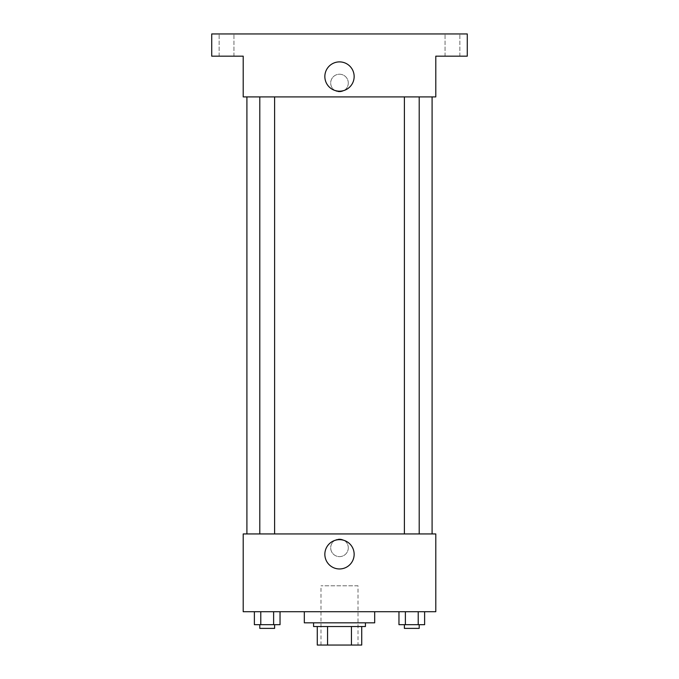 <?xml version="1.0" encoding="UTF-8"?>
<svg xmlns="http://www.w3.org/2000/svg" width="679" height="679" viewBox="0 0 679 679"><rect width="100%" height="100%" fill="white"/><g stroke="black" fill="none" stroke-linecap="round" stroke-linejoin="round"><path stroke-width="0.51" stroke-dasharray="3.4 2.55" d="M358.02 585.79L320.98 585.79L358.02 585.79L358.02 645.05L320.98 645.05L358.02 645.05M327.558 645.05L317.28 645.05L317.28 626.53L327.558 626.53L327.558 645.05L361.72 645.05M351.442 626.53L327.558 626.53L351.442 626.53L351.442 645.05M327.558 626.53L317.28 626.53M313.571 626.53L365.429 626.53M339.5 622.83L313.571 622.83L339.5 622.83M374.681 622.83L304.319 622.83M374.681 611.72L304.319 611.72L374.681 611.72M254.379 611.72L254.379 624.68L260.787 624.68L254.379 624.68L260.787 624.68L260.787 611.72L273.62 611.72L254.379 611.72L280.037 611.72L260.787 611.72L260.787 624.68L280.037 624.68L273.62 624.68L280.037 624.68L280.037 611.72L273.62 611.72L280.037 611.72L273.62 611.72L273.62 624.68L260.787 624.68L273.62 624.68L273.62 611.72L280.037 611.72L260.787 611.72L280.037 611.72M243.209 611.72L435.791 611.72L435.791 533.94L243.209 533.94L243.209 611.72M398.963 611.72L398.963 624.68L405.38 624.68L398.963 624.68L405.38 624.68L405.38 611.72L418.213 611.72L398.963 611.72L424.621 611.72L405.38 611.72L405.38 624.68L424.621 624.68L418.213 624.68L424.621 624.68L424.621 611.72L418.213 611.72L424.621 611.72L418.213 611.72L418.213 624.68L405.38 624.68L418.213 624.68L418.213 611.72L424.621 611.72L405.38 611.72L424.621 611.72M348.293 547.826A8.793 8.793 0 0 0 335.103 540.212A8.793 8.793 0 0 0 335.103 555.447A8.793 8.793 0 0 0 348.293 547.826A8.793 8.793 0 0 0 335.103 540.212A8.793 8.793 0 0 0 335.103 555.447A8.793 8.793 0 0 0 348.293 547.826M432.09 533.94L246.91 533.94L432.09 533.94M274.613 533.94L259.794 533.94L274.613 533.94L259.794 533.94L274.613 533.94L274.613 96.91L259.794 96.91L274.613 96.91M419.206 533.94L404.387 533.94L419.206 533.94L404.387 533.94L419.206 533.94L419.206 96.91L404.387 96.91L419.206 96.91M243.209 556.627L243.209 539.033L243.209 556.627M435.791 539.033L435.791 556.627L435.791 539.033M354.149 554.31A14.649 14.649 0 0 1 332.175 566.999A14.649 14.649 0 0 1 332.175 541.621A14.649 14.649 0 0 1 354.149 554.31M432.09 96.91L246.91 96.91L432.09 96.91M243.209 96.91L435.791 96.91L435.791 56.17L467.279 56.17L467.279 33.95L211.721 33.95L211.721 56.17L243.209 56.17L243.209 96.91M348.293 83.025A8.793 8.793 0 0 0 335.103 75.403A8.793 8.793 0 0 0 335.103 90.647A8.793 8.793 0 0 0 348.293 83.025A8.793 8.793 0 0 0 335.103 75.403A8.793 8.793 0 0 0 335.103 90.647A8.793 8.793 0 0 0 348.293 83.025M243.209 91.818L243.209 74.232L243.209 91.818M435.791 74.232L435.791 91.818L435.791 74.232M354.149 76.54A14.649 14.649 0 0 1 332.175 89.229A14.649 14.649 0 0 1 332.175 63.851A14.649 14.649 0 0 1 354.149 76.54M226.54 56.17L219.13 56.17L226.54 56.17M452.46 56.17L459.87 56.17L452.46 56.17M226.54 33.95L219.13 33.95L226.54 33.95M452.46 33.95L459.87 33.95L452.46 33.95M419.206 624.68L404.387 624.68L419.206 624.68L404.387 624.68L419.206 624.68L419.206 628.381L404.387 628.381L419.206 628.381L404.387 628.381L404.387 624.68M274.613 624.68L259.794 624.68L274.613 624.68L259.794 624.68L274.613 624.68L274.613 628.381L259.794 628.381L274.613 628.381L259.794 628.381L259.794 624.68M418.213 611.72L418.213 624.68M405.38 611.72L405.38 624.68M273.62 611.72L273.62 624.68M260.787 611.72L260.787 624.68M320.98 645.05L320.98 585.79M259.794 96.91L259.794 533.94M404.387 96.91L404.387 533.94M233.949 56.17L233.949 33.95L233.949 56.17M219.13 56.17L219.13 33.95L219.13 56.17M459.87 56.17L459.87 33.95L459.87 56.17M445.051 56.17L445.051 33.95L445.051 56.17"/><path stroke-width="1.02" d="M351.442 626.53L351.442 645.05L317.28 645.05L317.28 626.53M351.442 645.05L361.72 645.05L361.72 626.53L361.72 645.05M365.429 622.83L365.429 626.53L313.571 626.53L313.571 622.83M327.558 626.53L327.558 645.05M304.319 611.72L304.319 622.83L374.681 622.83L374.681 611.72M435.791 611.72L243.209 611.72L243.209 533.94L435.791 533.94L435.791 611.72M354.149 554.31A14.649 14.649 0 0 1 332.175 566.999A14.649 14.649 0 0 1 332.175 541.621A14.649 14.649 0 0 1 354.149 554.31M432.09 96.91L432.09 533.94M404.387 533.94L404.387 96.91M274.613 96.91L274.613 533.94M435.791 96.91L243.209 96.91L243.209 56.17L211.721 56.17L211.721 33.95L467.279 33.95L467.279 56.17L435.791 56.17L435.791 96.91M354.149 76.54A14.649 14.649 0 0 1 332.175 89.229A14.649 14.649 0 0 1 332.175 63.851A14.649 14.649 0 0 1 354.149 76.54M424.621 611.72L424.621 624.68L398.963 624.68L398.963 611.72M418.213 611.72L418.213 624.68M405.38 611.72L405.38 624.68M419.206 624.68L419.206 628.381L404.387 628.381L404.387 624.68M280.037 611.72L280.037 624.68L254.379 624.68L254.379 611.72M273.62 611.72L273.62 624.68M260.787 611.72L260.787 624.68M274.613 624.68L274.613 628.381L259.794 628.381L259.794 624.68M246.91 96.91L246.91 533.94M419.206 533.94L419.206 96.91M259.794 96.91L259.794 533.94"/></g></svg>
